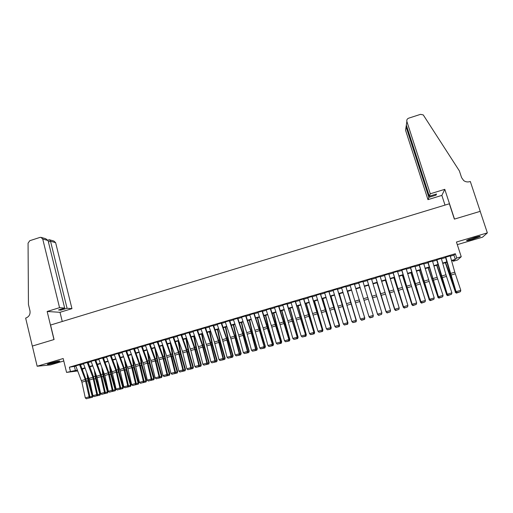 <?xml version="1.0" encoding="UTF-8"?>
<svg xmlns="http://www.w3.org/2000/svg" width="513" height="513" viewBox="0 0 513 513"><rect width="100%" height="100%" fill="white"/><g stroke="black" fill="none" stroke-linecap="round" stroke-linejoin="round"><path stroke-width="0.77" d="M56.308 362.454L59.841 361.197C59.829 360.722 56.834 361.312 50.851 362.96L47.331 364.217C47.388 364.679 50.377 364.089 56.308 362.454M472.492 239.347L480.059 236.602C480.861 235.954 478.937 236.288 474.301 237.609L466.753 240.347C465.971 240.988 467.888 240.655 472.492 239.347M82.317 368.994L82.413 369.764M457.295 244.637L482.547 237.173L487.35 232.889L480.187 211.35L454.371 219.115L449.356 203.776L50.569 325.043L54.077 339.523L32.351 346.063L37.154 366.237L50.454 364.923L63.785 360.979M450.305 256.186L453.915 255.121L455.332 253.723L456.737 258.045L461.238 256.731L457.57 259.982L453.268 261.239L454.64 259.976L451.613 260.861M453.011 260.457L453.268 261.239M80.688 364.461L75.777 365.84M88.319 362.216L83.414 363.595M95.982 359.966L91.083 361.344M103.664 357.708L98.772 359.087M111.372 355.445L106.486 356.824M119.106 353.168L114.226 354.554M126.865 350.892L121.991 352.277M134.65 348.603L129.776 349.988M142.46 346.307L137.593 347.699M150.296 344.005L145.435 345.396M158.158 341.696L153.304 343.088M166.045 339.375L161.197 340.773M173.958 337.054L169.11 338.452M181.891 334.72L177.056 336.124M189.855 332.379L185.026 333.783M197.845 330.032L193.023 331.443M205.072 327.91L201.051 329.09M213.132 325.537L209.099 326.723M221.218 323.164L217.172 324.351M229.337 320.779L225.278 321.972M237.481 318.387L233.402 319.58M245.65 315.982L241.559 317.188M253.845 313.578L249.741 314.783M262.066 311.16L257.949 312.366M270.319 308.736L266.189 309.948M278.597 306.299L274.455 307.518M286.908 303.863L282.746 305.081M295.238 301.413L291.07 302.638M303.606 298.951L299.419 300.182M311.994 296.488L307.794 297.72M320.413 294.013L316.2 295.251M328.865 291.531L324.633 292.776M337.336 289.037L333.097 290.287M345.845 286.543L341.587 287.793M354.336 283.888L364.756 318.047L354.4 284.029L354.823 283.901L350.11 285.286M362.941 281.515L358.658 282.778M371.534 278.989L367.237 280.252M380.159 276.456L375.843 277.725M388.809 273.916L384.481 275.186M397.492 271.364L393.15 272.64M406.206 268.806L401.846 270.082M414.946 266.234L410.573 267.523M423.719 263.656L419.326 264.945M432.517 261.072L428.111 262.367M441.353 258.475L436.929 259.777M455.332 253.723L69.402 367.18L75.905 366.179M80.528 364.826L83.548 363.935M88.159 362.582L91.211 361.684M95.809 360.331L98.9 359.427M103.491 358.074L106.608 357.163M111.199 355.81L114.348 354.887M118.926 353.54L122.113 352.604M126.679 351.264L129.898 350.315M134.457 348.981L137.715 348.019M142.261 346.685L145.551 345.717M150.097 344.383L153.419 343.409M157.953 342.075L161.306 341.087M165.834 339.76L169.226 338.766M173.74 337.439L177.165 336.432M181.673 335.104L185.135 334.091M189.63 332.77L193.132 331.738M197.62 330.423L201.154 329.384M205.63 328.07L209.201 327.018M213.664 325.71L217.275 324.646M221.731 323.337L225.374 322.267M229.824 320.958L233.505 319.881M237.942 318.573L241.661 317.483M246.086 316.181L249.844 315.078M254.262 313.783L258.052 312.667M262.457 311.372L266.292 310.25M270.684 308.954L274.551 307.819M278.937 306.53L282.849 305.382M287.222 304.1L291.166 302.939M295.533 301.657L299.515 300.483M303.869 299.207L307.89 298.027M312.237 296.751L316.297 295.559M320.631 294.282L324.729 293.077M329.051 291.807L333.194 290.589M337.503 289.326L341.684 288.094M345.98 286.831L350.206 285.594M354.489 284.337L358.754 283.08M363.037 281.823L367.308 280.566M371.63 279.296L375.888 278.046M380.248 276.764L384.5 275.519M388.905 274.224L393.138 272.98M397.581 271.672L401.807 270.434M406.296 269.113L410.509 267.876M415.036 266.548L419.236 265.311M423.809 263.971L427.996 262.739M432.606 261.386L436.781 260.155M441.443 258.789L445.605 257.564M450.215 255.872L445.778 257.173M77.739 370.957L66.562 372.393L63.189 358.523L37.154 366.237M66.562 372.393L77.392 370.059M69.402 367.18L70.403 371.265M487.35 232.889L456.448 242.04L461.238 256.731M446.919 262.239L442.757 263.458M438.108 264.817L433.934 266.042M429.323 267.388L425.142 268.613M420.577 269.953L416.376 271.178M411.856 272.506L407.643 273.737M403.16 275.051L398.941 276.289M394.503 277.584L390.271 278.828M385.866 280.117L381.627 281.355M377.267 282.631L373.009 283.881M368.693 285.145L364.422 286.395M360.145 287.646L355.887 288.896M351.604 290.146L347.384 291.384M343.088 292.641L338.913 293.866M334.604 295.122L330.468 296.334M326.153 297.598L322.055 298.797M317.727 300.067L313.667 301.253M309.326 302.529L305.306 303.702M300.958 304.978L296.976 306.139M292.615 307.422L288.672 308.576M284.305 309.852L280.399 310.993M276.013 312.282L272.153 313.411M267.76 314.7L263.932 315.816M259.527 317.105L255.737 318.214M251.325 319.509L247.574 320.606M243.149 321.901L239.436 322.991M234.999 324.287L231.325 325.364M226.881 326.666L223.238 327.736M218.782 329.038L215.178 330.09M210.715 331.398L207.149 332.443M202.673 333.751L199.14 334.79M194.658 336.098L191.163 337.124M186.668 338.439L183.212 339.452M178.71 340.773L175.279 341.773M170.771 343.094L167.379 344.088M162.858 345.409L159.505 346.397M154.977 347.718L151.656 348.693M147.116 350.02L143.832 350.982M139.286 352.316L136.035 353.265M131.475 354.598L128.256 355.541M123.691 356.881L120.51 357.811M115.938 359.151L112.783 360.075M108.205 361.415L105.088 362.325M100.497 363.672L97.412 364.576M92.815 365.923L89.762 366.814M85.158 368.167L82.138 369.046M451.511 260.482L455.294 259.373L456.737 258.045M82.009 368.706L85.023 367.821M89.634 366.468L92.68 365.577M97.284 364.23L100.368 363.326M104.96 361.986L108.076 361.069M112.655 359.728L115.803 358.805M120.382 357.465L123.562 356.535M128.128 355.195L131.347 354.252M135.907 352.918L139.158 351.969M143.704 350.635L146.987 349.674M151.527 348.34L154.849 347.372M159.376 346.044L162.736 345.063M167.257 343.736L170.643 342.742M175.157 341.421L178.582 340.42M183.083 339.099L186.546 338.086M191.035 336.772L194.536 335.746M199.018 334.431L202.552 333.399M207.021 332.091L210.593 331.045M215.056 329.737L218.66 328.679M223.117 327.377L226.759 326.313M231.203 325.011L234.877 323.934M239.314 322.632L243.027 321.542M247.452 320.247L251.203 319.15M255.615 317.855L259.405 316.745M263.81 315.457L267.639 314.334M272.031 313.052L275.898 311.917M280.278 310.634L284.183 309.493M288.556 308.21L292.5 307.056M296.86 305.78L300.842 304.613M305.19 303.337L309.211 302.163M313.552 300.887L317.611 299.701M321.94 298.431L326.037 297.232M330.353 295.969L334.489 294.757M338.798 293.494L342.973 292.269M347.269 291.012L351.488 289.781M355.772 288.524L360.03 287.274M364.313 286.023L368.578 284.773M372.9 283.509L377.151 282.259M381.512 280.983L385.757 279.739M390.156 278.45L394.388 277.212M398.832 275.911L403.051 274.673M407.534 273.365L411.747 272.127M416.267 270.806L420.468 269.575M425.033 268.235L429.221 267.01M433.831 265.663L437.999 264.439M442.655 263.079L446.81 261.861M453.915 255.121L455.294 259.373M74.443 366.609L75.424 370.63M213.081 325.396L218.41 340.85L214.389 342.017L209.08 326.73M450.17 255.718L454.794 272.204L460.789 290.307L456.346 291.583L457.243 292.699L460.437 291.698L457.32 292.59M445.739 257.019L456.153 291.859L450.703 275.449L445.515 257.25M456.153 291.859L457.243 292.699M460.437 291.698L460.789 290.307M445.31 262.707L455.454 292.218L450.299 275.757L445.573 262.63M459.513 292.051L456.378 293.128L455.172 292.179M456.378 293.128L455.454 292.218L456.301 291.974M478.078 236.596L468.452 239.577M467.869 239.815L478.706 236.461M48.786 363.621L58.245 361.152M57.648 361.267L49.37 363.422M430.285 193.786L406.867 121.472L406.328 125.114L429.323 196.216L430.285 193.786L444.784 189.329L454.505 219.077L480.232 211.337L470.312 181.487L469.818 181.64C467.574 182.262 465.528 181.903 463.688 180.57L461.597 177.639L459.366 170.887L423.251 114.912L420.506 114.348L408.669 118.176C407.142 118.83 406.546 119.927 406.867 121.472M445.015 205.097L441.853 195.395L444.784 189.329M441.853 195.395L427.97 199.647L428.881 197.338L436.018 195.152L436.525 194.004L429.323 196.216M428.881 197.338L406.078 126.801L405.565 130.264L427.97 199.647M436.018 195.152L435.729 194.254M406.36 124.916L406.078 126.801L406.796 126.564M59.553 307.672L42.733 239.032L40.912 237.333L39.924 237.423L29.792 240.7L28.061 243.168L28.446 304.433L29.966 310.782C30.453 314.251 29.151 316.643 26.06 317.957L25.65 318.086L32.313 346.07L53.968 339.561L47.158 311.481L59.553 307.672L64.683 308.076L58.495 309.974L60.919 310.147L67.062 308.262L71.955 308.653L55.622 242.662L50.537 241.232L48.408 241.918M67.062 308.262L50.537 241.232L49.357 239.744L47.933 240.167M62.253 321.491L60.008 312.308L71.955 308.653M47.158 311.481L60.008 312.308M64.683 308.076L48.062 240.533L42.733 239.032M49.684 239.834L53.865 241.027L55.622 242.662M60.919 310.147L60.707 309.294M41.476 237.493L45.651 238.686L48.062 240.533M441.308 258.321L445.957 274.769L451.902 292.859L447.471 294.129L448.381 295.238L451.549 294.244L448.452 295.129M436.89 259.623L447.304 294.398L441.905 278.001L436.698 259.841M447.304 294.398L448.381 295.238M451.549 294.244L451.902 292.859M432.478 260.918L437.153 277.328L443.046 295.398L438.628 296.661L439.551 297.764L442.7 296.777L439.609 297.662M428.073 262.214L438.487 296.924L427.906 262.425M438.487 296.924L439.551 297.764M442.7 296.777L443.046 295.398M423.674 263.509L434.216 297.925L429.811 299.188L430.753 300.285L433.876 299.303L430.798 300.182M419.281 264.798L429.702 299.438L419.147 265.003M429.702 299.438L430.753 300.285M433.876 299.303L434.216 297.925M414.902 266.087L425.418 300.445L421.032 301.702L421.981 302.792L425.085 301.817L422.019 302.696M410.528 267.369L420.949 301.945L410.413 267.568M420.949 301.945L421.981 302.792M425.085 301.817L425.418 300.445M436.666 265.24L446.688 294.725L436.903 265.17M450.735 294.565L447.612 295.635L446.425 294.686M447.612 295.635L446.688 294.725L447.451 294.507M428.054 267.76L437.948 297.232L428.259 267.703M441.988 297.065L438.871 298.136L437.717 297.181M438.871 298.136L437.948 297.232L438.628 297.033M419.467 270.274L429.234 299.727L419.647 270.223M433.267 299.566L430.17 300.624L429.028 299.669M430.17 300.624L429.234 299.727L429.843 299.554M410.913 272.781L420.557 302.215L411.067 272.736M424.578 302.048L421.494 303.112L420.378 302.151M421.494 303.112L420.557 302.215L421.083 302.061M406.161 268.652L416.652 302.959L412.279 304.209L413.241 305.299L416.325 304.324L413.266 305.203M401.801 269.934L412.221 304.446L401.717 270.12M412.221 304.446L413.241 305.299M416.325 304.324L416.652 302.959M402.384 275.276L411.907 304.69L402.513 275.244M415.921 304.53L412.843 305.588L411.753 304.619M412.843 305.588L411.907 304.69L412.356 304.562M397.447 271.217L407.912 305.459L407.579 306.915L404.533 307.787L407.579 306.915M393.105 272.493L403.519 306.941L393.048 272.672M404.545 307.697L403.558 306.71L407.912 305.459L407.598 306.825M403.519 306.941L404.533 307.787M393.888 277.764L403.282 307.159L393.984 277.738M407.29 306.998L404.225 308.05L403.154 307.082M404.225 308.05L403.282 307.159L403.654 307.056M388.764 273.762L399.204 307.954L398.89 309.403L395.85 310.275L398.89 309.403M384.436 275.039L394.856 309.422L384.404 275.212M395.856 310.185L394.863 309.198L399.204 307.954L398.896 309.313M394.856 309.422L395.85 310.275M385.417 280.245L394.689 309.621L385.487 280.226M398.691 309.461L395.638 310.512L394.587 309.538M395.638 310.512L394.991 309.538M380.114 276.308L390.528 310.442L390.226 311.885L387.2 312.75L390.226 311.885M375.798 277.578L386.218 311.898L375.798 277.738M387.2 312.667L386.199 311.68L390.528 310.442L390.226 311.801M386.218 311.898L387.2 312.75M376.972 282.721L386.129 312.077L377.023 282.701M390.124 311.917L387.078 312.962L386.347 312.013M371.489 278.841L381.884 312.924L381.595 314.354L378.581 315.219L381.595 314.354M367.193 280.104L377.613 314.366L367.212 280.258M378.568 315.136L377.568 314.155L381.884 312.924L381.582 314.27M377.613 314.366L378.581 315.219M368.558 285.183L377.594 314.52L368.584 285.177M381.582 314.36L378.549 315.399L377.741 314.475M362.896 281.368L373.317 315.591L372.996 316.816L369.963 317.598L372.996 316.816M369.988 317.675L368.969 316.624L373.265 315.392L372.97 316.739M358.613 282.625L368.969 316.624L369.963 317.598M373.272 315.758L373.022 316.983L370.046 317.836L369.052 316.842M364.711 318.214L364.538 319.413L361.575 320.259L360.389 319.08L364.672 317.848L364.39 319.195L361.389 320.054L364.39 319.195M350.065 285.138L360.389 319.08L361.389 320.054M364.422 319.272L364.756 318.047M359.203 299.598L364.846 318.169L359.164 299.605M345.8 286.395L356.221 320.49L345.89 286.53M352.893 322.574L351.847 321.529L356.118 320.304L355.836 321.645L352.848 322.497L355.836 321.645M341.543 287.646L351.847 321.529L352.848 322.497M355.875 321.715L356.221 320.49M356.169 320.657L347.609 291.32M352.982 322.549L356.08 321.831L356.394 320.478L347.647 291.307M337.291 288.896L347.711 322.927L337.407 289.018M344.39 325.005L343.332 323.966L347.583 322.748L347.314 324.081L344.332 324.934L347.314 324.081M333.052 290.14L343.332 323.966L344.332 324.934M347.365 324.158L347.711 322.927M347.667 323.094L339.266 293.763M347.654 324.242L347.981 322.889L347.654 324.242L344.569 324.953M339.337 293.737L347.981 322.889M328.814 291.384L339.234 325.357L328.955 291.506M335.912 327.435L334.842 326.396L339.087 325.184L338.817 326.518L335.848 327.365L338.817 326.518M324.588 292.628L334.842 326.396L335.848 327.365M338.875 326.582L339.234 325.357M339.189 325.524L339.542 325.422L330.949 296.193M339.26 326.646L339.6 325.293L339.26 326.646L336.175 327.358M331.045 296.168L339.6 325.293M320.368 293.866L330.789 327.781L320.535 293.981M316.155 295.103L326.383 328.82L330.609 327.615L330.353 328.942L327.39 329.788L330.353 328.942M330.417 329.006L330.789 327.781M326.383 328.82L327.39 329.788M330.738 327.942L331.161 327.82L322.664 298.624M330.885 329.045L331.244 327.685L330.885 329.045L327.82 329.75M322.786 298.585L331.244 327.685M311.949 296.341L322.363 330.192L312.141 296.443M307.749 297.578L317.957 331.238L322.164 330.032L321.914 331.353L318.964 332.2L321.914 331.353M321.991 331.417L322.363 330.192M317.957 331.238L318.964 332.2M322.318 330.353L322.812 330.212L314.405 301.041M322.542 331.43L322.921 330.071L322.542 331.43L319.484 332.135M314.552 300.996L322.921 330.071M303.555 298.81L313.975 332.597L303.773 298.906M299.374 300.041L309.551 333.642L313.751 332.443L313.501 333.764L310.564 334.604L313.501 333.764M313.59 333.822L313.975 332.597M309.551 333.642L310.564 334.604M313.924 332.757L314.488 332.597L306.171 303.446M314.232 333.809L314.623 332.45L314.232 333.809L311.179 334.514M306.344 303.401L314.623 332.45M295.193 301.266L305.607 334.989L295.437 301.355M291.025 302.49L301.182 336.047L305.363 334.848L305.12 336.162L302.195 337.003L305.12 336.162M305.222 336.22L305.607 334.989M301.182 336.047L302.195 337.003M305.556 335.156L306.197 334.97L297.97 305.851M305.947 336.182L306.351 334.816L305.947 336.182L302.901 336.881M298.162 305.793L306.351 334.816M286.857 303.715L297.277 337.381L287.126 303.799M282.701 304.94L287.831 320.689L292.833 338.433L297.001 337.24L296.771 338.554L293.853 339.388L296.771 338.554M296.873 338.606L297.277 337.381M292.833 338.433L293.853 339.388M297.219 337.541L297.931 337.342L289.794 308.249M297.687 338.548L298.104 337.176L297.687 338.548L294.654 339.247M290.012 308.178L298.104 337.176M278.553 306.158L288.966 339.76L284.478 323.652L278.841 306.229M274.41 307.377L280.04 324.678L284.516 340.818L288.672 339.625L288.441 340.94L285.536 341.767L288.441 340.94M288.562 340.991L288.966 339.76M284.516 340.818L285.536 341.767M288.909 339.927L289.691 339.702L281.643 310.634M289.454 340.901L289.89 339.529L289.454 340.901L286.427 341.6M281.887 310.564L289.89 339.529M270.274 308.589L280.688 342.133L276.244 326.044L270.588 308.653M266.144 309.801L271.8 327.07L276.231 343.197L280.367 342.004L280.143 343.312L277.244 344.14L280.143 343.312M280.271 343.364L280.688 342.133M276.231 343.197L277.244 344.14M280.63 342.299L281.477 342.056L276.757 326.076L273.519 313.013M281.252 343.255L281.701 341.876L281.252 343.255L278.232 343.947M273.788 312.93L276.994 325.947L281.701 341.876M262.021 311.013L272.435 344.499L267.324 326.056L262.361 311.07M257.904 312.225L263.105 327.871L267.966 345.563L272.095 344.377L271.877 345.679L268.985 346.506L271.877 345.679M272.012 345.724L272.435 344.499M267.966 345.563L268.985 346.506M272.377 344.659L273.294 344.396L268.588 328.442L265.42 315.38M273.07 345.595L273.538 344.217L273.07 345.595L270.062 346.281M265.715 315.296L268.85 328.307L273.538 344.217M253.794 313.43L259.007 329.064L264.208 346.852L259.854 330.795L254.159 313.481M249.696 314.636L254.916 330.25L259.732 347.923L263.849 346.743L263.631 348.038L260.758 348.866L263.631 348.038M263.778 348.083L264.208 346.852M259.732 347.923L260.758 348.866M264.15 347.019L265.138 346.737L260.45 330.802L257.353 317.746M264.92 347.923L265.407 346.544L264.92 347.923L261.925 348.616M257.667 317.65L260.732 330.661L265.407 346.544M245.599 315.841L250.838 331.436L255.628 349.096L256.013 349.199L251.703 333.161L245.99 315.886M241.514 317.04L246.759 332.616L251.524 350.27L255.628 349.096L255.416 350.392L252.55 351.213L255.416 350.392M255.57 350.43L256.013 349.199M251.524 350.27L252.55 351.213M255.955 349.366L257.007 349.064L252.338 333.155L249.305 320.099M256.795 350.251L257.295 348.872L256.795 350.251L253.807 350.937M249.645 320.003L252.646 333.008L257.295 348.872M237.429 318.24L242.687 333.803L247.433 351.443L247.843 351.54L242.873 333.161L237.84 318.278M233.357 319.439L238.628 334.983L243.348 352.617L247.433 351.443L247.234 352.739L244.374 353.553L247.234 352.739M247.394 352.771L247.843 351.54M243.348 352.617L244.374 353.553M229.285 320.638L234.569 336.156L239.27 353.784L239.699 353.874L235.48 337.862L229.721 320.663M225.226 321.831L230.991 338.901L235.198 354.951L239.27 353.784L239.071 355.073L236.224 355.887L239.071 355.073M239.244 355.105L239.699 353.874M235.198 354.951L236.224 355.887M221.174 323.023L226.477 338.509L231.132 356.118L231.581 356.202L227.406 340.202L221.629 323.043M217.127 324.21L222.443 339.683L227.073 357.279L231.132 356.118L230.94 357.401L228.099 358.215L230.94 357.401M231.119 357.433L231.581 356.202M227.073 357.279L228.099 358.215M247.779 351.706L248.901 351.386L244.259 335.502L241.29 322.446M248.702 352.572L249.215 351.187L248.702 352.572L245.721 353.252M241.655 322.344L244.586 335.348L249.215 351.187M239.635 354.041L240.821 353.701L236.198 337.836L233.293 324.787M240.629 354.881L241.161 353.489L240.629 354.881L237.66 355.56M233.684 324.671L236.551 337.676L241.161 353.489M231.517 356.362L232.774 356.009L228.163 340.164L225.329 327.121M232.588 357.183L233.133 355.791L232.588 357.183L229.625 357.862M225.739 326.999L228.541 339.997L233.133 355.791M218.41 340.85L223.02 358.44L223.488 358.516L219.365 342.537L213.568 325.415M214.389 342.017L218.974 359.6L223.02 358.44L222.834 359.722L220 360.53L222.834 359.722M223.02 359.748L223.488 358.516M218.974 359.6L220 360.53M223.431 358.683L224.745 358.305L220.16 342.485L217.39 329.442M224.572 359.478L225.13 358.087L224.726 359.389L221.616 360.152M217.826 329.32L220.558 342.312L225.13 358.087M205.02 327.769L210.368 343.184L214.934 360.754L215.428 360.825L210.644 342.524L205.527 327.775M201 328.948L206.829 345.909L210.901 361.915L214.934 360.754L214.755 362.037L211.933 362.838L214.755 362.037M214.953 362.063L215.428 360.825M210.901 361.915L211.933 362.838M215.364 360.992L216.749 360.594L212.183 344.8L209.477 331.764M216.576 361.761L217.153 360.37L216.743 361.671L213.632 362.441M209.932 331.629L212.6 344.621L217.153 360.37M196.986 330.128L202.359 345.512L206.874 363.069L207.393 363.127L202.654 344.845L197.511 330.128M192.978 331.308L198.364 346.673L202.859 364.217L206.874 363.069L206.701 364.339L203.892 365.147L206.701 364.339M206.906 364.365L207.393 363.127M202.859 364.217L203.892 365.147M207.329 363.294L208.778 362.877L204.225 347.109L201.59 334.072M208.611 364.044L209.201 362.646L208.785 363.948L205.675 364.717M202.071 333.931L204.668 346.923L209.201 362.646M188.976 332.482L194.369 347.833L198.845 365.365L199.384 365.423L194.69 347.16L189.528 332.475M184.981 333.655L190.855 350.546L194.837 366.513L198.845 365.365L198.678 366.635L195.87 367.436L198.678 366.635M198.89 366.66L199.384 365.423M194.837 366.513L195.87 367.436M199.32 365.589L200.827 365.153L196.299 349.404L193.722 336.374M200.673 366.314L201.276 364.916L200.852 366.218L197.749 366.987M194.228 336.227L196.761 349.212L201.276 364.916M180.993 334.829L186.411 350.142L190.836 367.661L191.4 367.712L186.751 349.468L181.57 334.816M177.017 335.996L182.442 351.296L186.847 368.809L190.836 367.661L190.676 368.924L187.88 369.726L190.676 368.924M190.9 368.943L191.4 367.712M186.847 368.809L187.88 369.726M191.33 367.879L192.907 367.423L188.399 351.7L185.886 338.67M192.76 368.584L192.907 367.423L193.375 367.18L192.952 368.481L189.842 369.251M186.411 338.516L188.88 351.501L193.375 367.18M173.041 337.169L178.479 352.45L182.859 369.95L183.442 369.995L178.838 351.771L173.638 337.144M169.072 338.33L174.984 355.15L178.883 371.085L182.859 369.95L182.705 371.207L179.916 372.008L182.705 371.207M182.936 371.226L183.442 369.995M178.883 371.085L179.916 372.008M183.372 370.155L185.013 369.687L180.525 353.983L178.075 340.959M184.872 370.841L185.013 369.687L185.507 369.437L185.071 370.739L181.961 371.502M178.62 340.799L181.025 353.778L185.507 369.437M165.109 339.497L170.566 354.746L174.907 372.226L175.51 372.265L171.643 356.375L165.725 339.471M161.153 340.658L166.622 355.894L170.938 373.361L174.907 372.226L174.753 373.483L171.977 374.278L174.753 373.483M174.997 373.496L175.51 372.265M170.938 373.361L171.977 374.278M175.44 372.432L177.145 371.944L172.676 356.259L170.284 343.235M177.011 373.092L177.145 371.944L177.658 371.688L177.216 372.983L174.106 373.753M170.944 343.588L173.195 356.048L177.658 371.688M157.202 341.818L162.685 357.035L166.981 374.496L167.604 374.528L163.089 356.343L157.844 341.786M153.265 342.979L158.754 358.177L163.025 375.631L166.981 374.496L166.834 375.753L164.07 376.542L166.834 375.753M167.084 375.766L167.604 374.528M163.025 375.631L164.07 376.542M167.533 374.695L169.303 374.189L164.846 358.529L162.525 345.512M169.175 375.33L169.303 374.189L169.835 373.926L169.386 375.227L166.283 375.997M163.365 346.82L165.391 358.311L169.835 373.926M149.328 344.133L154.83 359.318L159.081 376.76L159.723 376.786L155.253 358.619L149.988 344.095M145.397 345.287L150.905 360.453L155.138 377.889L159.081 376.76L158.94 378.01L156.183 378.799L158.94 378.01M159.197 378.023L159.723 376.786M155.138 377.889L156.183 378.799M159.652 376.952L161.486 376.427L157.049 360.786L154.785 347.776M161.364 377.568L161.486 376.427L162.037 376.157L161.582 377.459L158.479 378.228M155.792 349.975L157.613 360.562L162.037 376.157M141.473 346.442L146.994 361.588L151.207 379.017L151.867 379.036L147.443 360.889L142.159 346.397M137.555 347.596L143.55 364.268L147.276 380.146L151.207 379.017L151.072 380.268L148.321 381.05L151.072 380.268M151.335 380.274L151.867 379.036M147.276 380.146L148.321 381.05M151.797 379.203L153.688 378.658L149.27 363.044L147.071 350.033M153.579 379.8L153.688 378.658L154.266 378.389L153.81 379.684L150.7 380.454M148.219 353.047L149.86 362.813L154.266 378.389M133.649 348.744L139.19 363.858L143.358 381.268L144.044 381.281L140.344 365.455L134.355 348.686M129.744 349.892L135.297 364.987L139.44 382.39L143.358 381.268L143.223 382.512L140.485 383.294L143.223 382.512M143.499 382.518L144.044 381.281M139.44 382.39L140.485 383.294M143.967 381.448L145.923 380.883L141.524 365.288L139.465 352.816M145.814 382.018L145.923 380.883L146.519 380.608L146.058 381.903L142.947 382.672M140.652 356.054L142.133 365.057L146.519 380.608M125.845 351.033L131.411 366.115L135.535 383.506L136.24 383.512L132.578 367.706L126.576 350.975M121.953 352.181L127.987 368.783L131.629 384.628L135.535 383.506L135.406 384.75L132.675 385.532L135.406 384.75M135.689 384.75L136.24 383.512M131.629 384.628L132.675 385.532M136.163 383.679L138.177 383.102L133.797 367.532L131.905 355.765M138.08 384.231L138.177 383.102L138.792 382.82L138.324 384.115L135.22 384.885M133.091 359.004L134.425 367.289L138.792 382.82M118.067 353.322L123.652 368.372L127.737 385.744L128.462 385.744L124.845 369.95L118.817 353.252M114.187 354.464L119.785 369.495L123.845 386.86L127.737 385.744L127.615 386.982L124.89 387.757L127.615 386.982M127.904 386.982L128.462 385.744M123.845 386.86L124.89 387.757M128.385 385.911L130.462 385.314L126.095 369.764L124.351 358.664M130.366 386.443L130.462 385.314L131.097 385.026L130.623 386.321L127.513 387.091M125.544 361.889L126.743 369.514L131.097 385.026M110.314 355.599L115.919 370.617L119.959 387.969L120.709 387.963L116.451 369.892L111.09 355.528M106.454 356.734L112.065 371.733L116.085 389.078L119.959 387.969L119.843 389.207L117.131 389.983L119.843 389.207M120.145 389.2L120.709 387.963M116.085 389.078L117.131 389.983M120.632 388.129L122.767 387.52L118.426 371.989L116.81 361.511M122.684 388.642L122.767 387.52L123.421 387.219L122.947 388.521L119.837 389.29M118.009 364.73L119.093 371.733L123.421 387.219M102.594 357.869L108.217 372.855L112.212 390.188L112.982 390.181L109.442 374.413L103.382 357.792M98.74 359.004L104.825 375.497L108.346 391.297L112.212 390.188L112.103 391.419L109.397 392.195L112.103 391.419M112.411 391.413L112.982 390.181M108.346 391.297L109.397 392.195M112.905 390.342L115.098 389.713L110.77 374.208L109.288 364.307M115.021 390.835L115.098 389.713L115.778 389.412L115.29 390.714L112.18 391.483M110.487 367.526L111.462 373.951L115.778 389.412M94.892 360.132L100.535 375.086L104.492 392.407L105.274 392.387L101.779 376.638L95.707 360.049M91.051 361.261L97.156 377.722L100.638 393.509L104.492 392.407L104.383 393.631L101.689 394.401L104.383 393.631M104.703 393.625L105.274 392.387M100.638 393.509L101.689 394.401M97.605 365.076L97.534 364.538M105.197 392.554L107.454 391.906L103.145 376.42L101.773 367.064M107.384 393.022L107.454 391.906L108.153 391.599L107.659 392.894L104.556 393.663M102.985 370.277L103.857 376.157L108.153 391.599M87.216 362.39L92.879 377.305L96.79 394.612L97.598 394.587L93.469 376.568L88.05 362.293M83.382 363.512L89.512 379.941L92.956 395.709L96.79 394.612L96.694 395.831L94.007 396.6L96.694 395.831M97.015 395.824L97.598 394.587M92.956 395.709L94.007 396.6M90.128 367.776L90.006 366.744M97.521 394.754L99.836 394.087L95.546 378.626L94.277 369.783M99.772 395.196L99.836 394.087L100.554 393.772L100.054 395.074L96.951 395.844M95.489 372.989L96.271 378.35L100.554 393.772M79.56 364.64L85.248 379.524L89.121 396.805L89.948 396.78L86.53 381.063L80.419 364.538M75.744 365.763L81.894 382.153L85.293 397.902L89.121 396.805L89.025 398.03L86.344 398.793L89.025 398.03M89.358 398.017L89.948 396.78M85.293 397.902L86.344 398.793M82.67 370.437L82.497 368.943M89.865 396.94L92.237 396.26L87.967 380.819L86.793 372.464M92.18 397.37L92.237 396.26L92.975 395.946L92.475 397.242L89.358 398.005M88.012 375.663L88.711 380.543L92.975 395.946M454.794 272.204L450.376 273.487M455.3 273.839L450.876 275.122M450.299 275.757L450.76 275.622M449.491 273.365L450.01 273.217M445.957 274.769L441.552 276.052M446.464 276.404L442.052 277.68M437.153 277.328L432.76 278.604M437.653 278.957L433.261 280.233M428.381 279.874L424.001 281.143M428.881 281.502L424.501 282.772M419.634 282.413L415.274 283.683M420.134 284.042L415.774 285.305M441.552 278.29L441.962 278.174M440.757 275.904L441.218 275.77M432.837 280.816L433.196 280.714M432.049 278.437L432.459 278.315M423.366 280.957L423.725 280.855M410.919 284.946L406.572 286.209M411.42 286.568L407.072 287.831M402.237 287.466L397.902 288.723M402.731 289.088L398.402 290.345M393.58 289.98L389.264 291.237M394.074 291.602L389.758 292.852M384.955 292.487L380.652 293.737M385.449 294.103L381.146 295.347M376.356 294.981L372.072 296.225M376.85 296.597L372.56 297.841M367.789 297.469L363.518 298.713M368.283 299.079L364.006 300.323M359.254 299.951L354.996 301.189M359.741 301.561L355.483 302.792M350.745 302.42L346.499 303.651M351.232 304.029L346.987 305.261M342.261 304.882L338.035 306.114M342.748 306.485L338.522 307.717M333.809 307.338L329.596 308.563M334.296 308.941L330.083 310.16M325.389 309.781L321.189 311.006M325.87 311.385L321.67 312.603M316.996 312.225L312.808 313.437M317.476 313.815L313.289 315.033M308.627 314.655L304.453 315.867M309.108 316.245L304.934 317.457M308.685 314.27L309.018 314.174M300.285 317.072L296.129 318.284M300.765 318.663L296.61 319.868M301.073 319.028L301.413 318.926M300.374 316.688L300.753 316.572M291.974 319.49L287.831 320.689M292.455 321.074L288.312 322.279M292.788 321.427L293.167 321.318M292.083 319.092L292.519 318.964M283.695 321.895L279.559 323.094M284.17 323.479L280.04 324.678M284.523 323.825L284.946 323.703M283.824 321.491L284.305 321.35M275.436 324.293L271.319 325.486M275.917 325.87L271.8 327.07M276.289 326.21L276.757 326.076M275.596 323.883L276.122 323.729M267.209 326.678L263.105 327.871M267.683 328.262L263.579 329.449M268.081 328.589L268.588 328.442M267.388 326.268L267.966 326.101M259.007 329.064L254.916 330.25M259.482 330.641L255.391 331.828M259.905 330.962L260.45 330.802M259.212 328.641L259.834 328.461M250.838 331.436L246.759 332.616M251.312 333.008L247.234 334.194M251.748 333.328L252.338 333.155M251.062 331.007L251.729 330.814M242.687 333.803L238.628 334.983M243.162 335.374L239.096 336.554M234.569 336.156L230.517 337.336M235.044 337.727L230.991 338.901M226.477 338.509L222.443 339.683M226.945 340.074L222.911 341.248M243.624 335.682L244.259 335.502M242.938 333.367L243.656 333.161M235.525 338.035L236.198 337.836M234.845 335.72L235.602 335.502M227.451 340.375L228.163 340.164M226.772 338.067L227.58 337.83M218.878 342.415L214.857 343.582M219.404 342.71L220.16 342.485M218.73 340.401L219.583 340.151M210.368 343.184L206.361 344.351M210.843 344.749L206.829 345.909M211.388 345.031L212.183 344.8M210.715 342.729L211.612 342.466M202.359 345.512L198.364 346.673M202.827 347.07L198.826 348.231M203.392 347.352L204.225 347.109M202.725 345.05L203.661 344.774M194.369 347.833L190.387 348.987M194.837 349.391L190.855 350.546M195.427 349.661L196.299 349.404M194.754 347.365L195.742 347.077M186.411 350.142L182.442 351.296M186.879 351.7L182.904 352.854M187.489 351.963L188.399 351.7M186.815 349.667L187.848 349.372M178.479 352.45L174.516 353.598M178.941 354.002L174.984 355.15M179.569 354.259L180.525 353.983M178.909 351.969L179.98 351.655M170.566 354.746L166.622 355.894M171.034 356.298L167.084 357.439M171.682 356.548L172.676 356.259M171.021 354.259L172.137 353.938M162.685 357.035L158.754 358.177M163.147 358.581L159.216 359.722M163.82 358.824L164.846 358.529M163.16 356.541L164.32 356.208M154.83 359.318L150.905 360.453M155.292 360.863L151.367 361.998M155.978 361.101L157.049 360.786M155.324 358.818L156.529 358.472M146.994 361.588L143.089 362.723M147.455 363.133L143.55 364.268M148.167 363.364L149.27 363.044M147.513 361.088L148.757 360.729M139.19 363.858L135.297 364.987M139.651 365.397L135.753 366.526M140.382 365.622L141.524 365.288M139.728 363.351L141.017 362.973M131.411 366.115L127.525 367.244M131.867 367.654L127.987 368.783M132.617 367.872L133.797 367.532M131.969 365.602L133.303 365.218M123.652 368.372L119.785 369.495M124.108 369.905L120.241 371.027M124.883 370.117L126.095 369.764M124.229 367.853L125.608 367.449M115.919 370.617L112.065 371.733M116.38 372.149L112.52 373.265M117.169 372.355L118.426 371.989M116.522 370.091L117.939 369.681M108.217 372.855L104.37 373.971M108.673 374.381L104.825 375.497M109.481 374.58L110.77 374.208M108.833 372.323L110.295 371.899M100.535 375.086L96.701 376.196M100.99 376.613L97.156 377.722M101.818 376.805L103.145 376.42M101.176 374.548L102.677 374.112M92.879 377.305L89.057 378.414M93.334 378.831L89.512 379.941M94.18 379.017L95.546 378.626M93.539 376.766L95.078 376.318M85.248 379.524L81.439 380.627M85.697 381.05L81.894 382.153M86.569 381.223L87.967 380.819M85.927 378.979L87.511 378.517"/></g></svg>
